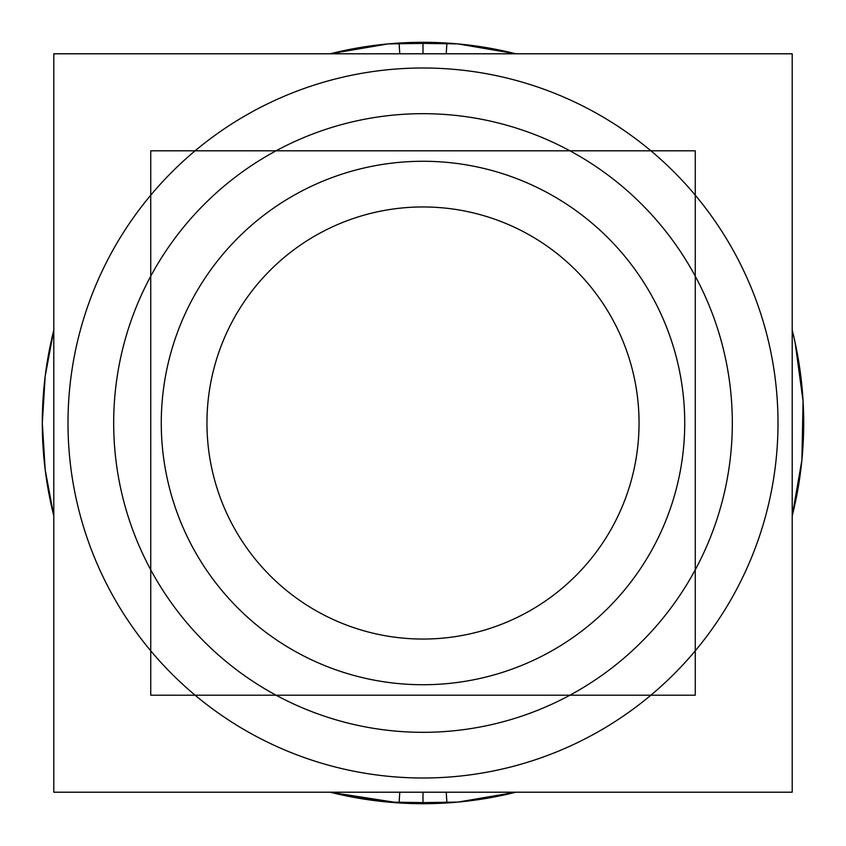 <?xml version="1.0" encoding="UTF-8"?>
<svg xmlns="http://www.w3.org/2000/svg" width="846" height="846" viewBox="0 0 846 846"><rect width="100%" height="100%" fill="white"/><g stroke="black" fill="none" stroke-linecap="round" stroke-linejoin="round"><path stroke-width="1.27" d="M403.574 114.295A309.319 309.319 0 0 1 732.319 423A309.319 309.319 0 0 1 403.574 731.705M442.426 731.705A309.319 309.319 0 0 1 113.681 423A309.319 309.319 0 0 1 442.426 114.295M792.205 792.205L53.795 792.205L53.795 53.795L792.205 53.795L792.205 792.205M399.101 43.083L399.767 53.795M515.849 792.205L457.887 802.093L399.101 802.949L457.887 802.093L515.849 792.205A380.7 380.7 0 0 1 399.101 802.949L399.767 792.205M446.9 802.917L446.233 792.205M446.9 43.083L446.233 53.795M430.096 803.637L446.9 802.949A380.7 380.7 0 0 1 330.151 792.205L399.101 802.949M53.795 515.849A380.7 380.7 0 0 1 53.795 330.151L45.187 376.216L42.3 423L45.187 469.784L53.795 515.849L45.187 469.784L42.3 423L45.187 376.216L53.795 330.151M330.151 53.795A380.7 380.7 0 0 1 446.9 43.051L388.113 43.907L330.151 53.795L388.113 43.907L446.9 43.051M399.101 43.051L457.823 43.886L515.817 53.795L457.823 43.886L399.101 43.051A380.7 380.7 0 0 1 515.849 53.795M792.205 330.151A380.7 380.7 0 0 1 792.205 515.849L801.871 460.256L803.076 401.247L795.145 342.757L792.205 330.099L795.145 342.757L803.076 401.247L801.871 460.256L792.205 515.849M695.264 695.201L150.736 695.201L150.736 150.8L695.264 150.8L695.264 695.201M406.566 161.787A261.731 261.731 0 0 1 684.731 423A261.731 261.731 0 0 1 406.566 684.213M439.434 684.213A261.731 261.731 0 0 1 161.269 423A261.731 261.731 0 0 1 439.434 161.787M423 778.003A355.003 355.003 0 0 0 778.003 423A355.003 355.003 0 0 0 423 67.997A355.003 355.003 0 0 0 67.997 423A355.003 355.003 0 0 0 423 778.003A355.003 355.003 0 0 1 67.997 423A355.003 355.003 0 0 1 423 67.997A355.003 355.003 0 0 1 778.003 423A355.003 355.003 0 0 1 423 778.003M423 792.205L423 803.7M423 53.795L423 42.3M423 639.047A216.047 216.047 0 0 1 206.953 423A216.047 216.047 0 0 1 423 206.953A216.047 216.047 0 0 1 639.047 423A216.047 216.047 0 0 1 423 639.047A216.047 216.047 0 0 0 639.047 423A216.047 216.047 0 0 0 423 206.953A216.047 216.047 0 0 0 206.953 423A216.047 216.047 0 0 0 423 639.047M446.9 802.949L388.113 802.093L330.151 792.205"/></g></svg>
